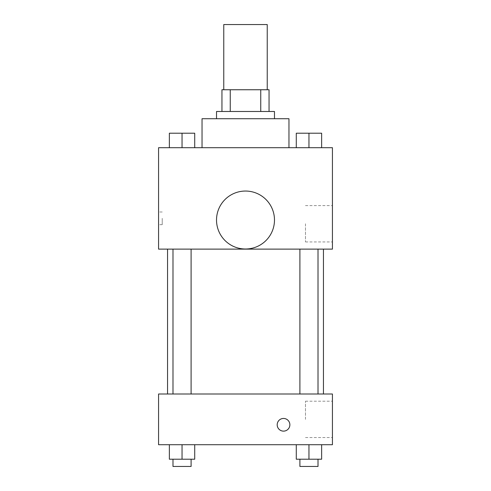 <?xml version="1.0" encoding="UTF-8"?>
<svg xmlns="http://www.w3.org/2000/svg" width="491" height="491" viewBox="0 0 491 491"><rect width="100%" height="100%" fill="white"/><g stroke="black" fill="none" stroke-linecap="round" stroke-linejoin="round"><path stroke-width="0.37" stroke-dasharray="2.46 1.84" d="M223.767 24.55L267.233 24.55M245.5 89.749L223.767 89.749L245.5 89.749M260.746 111.482L260.746 89.749L269.043 89.749L269.043 111.482L230.254 111.482L269.043 111.482M260.746 89.749L221.957 89.749M230.254 111.482L221.957 111.482L230.254 111.482L230.254 89.749M274.475 111.482L216.525 111.482M216.525 118.724L274.475 118.724L216.525 118.724M202.034 118.724L288.966 118.724M245.5 147.705L202.034 147.705L245.5 147.705M169.364 147.705L194.718 147.705L169.364 147.705L194.718 147.705L169.364 147.705L194.718 147.705L182.038 147.705L182.038 133.214L169.364 133.214L191.097 133.214L169.364 133.214L169.364 147.705L182.038 147.705L169.364 147.705L169.364 133.214L169.364 147.705L194.718 147.705L182.038 147.705L182.038 133.214L194.718 133.214L172.985 133.214L194.718 133.214L194.718 147.705L194.718 133.214M296.282 147.705L321.636 147.705L296.282 147.705L321.636 147.705L296.282 147.705L321.636 147.705L308.962 147.705L308.962 133.214L296.282 133.214L318.015 133.214L296.282 133.214L296.282 147.705L308.962 147.705L296.282 147.705L296.282 133.214L296.282 147.705L321.636 147.705L308.962 147.705L308.962 133.214L321.636 133.214L299.903 133.214L321.636 133.214L321.636 147.705L321.636 133.214M332.432 147.705L158.568 147.705L158.568 249.121L332.432 249.121L332.432 147.705M158.568 218.335L158.568 224.675L158.568 218.335M245.5 249.121L167.554 249.121L245.5 249.121M308.962 249.121L299.903 249.121L308.962 249.121M182.038 249.121L191.097 249.121L182.038 249.121M332.432 223.767L332.432 241.934L332.432 223.767M245.5 191.054A28.975 28.975 0 0 0 220.404 234.52A28.975 28.975 0 0 0 270.596 234.52A28.975 28.975 0 0 0 245.5 191.054A28.975 28.975 0 0 0 220.404 234.52A28.975 28.975 0 0 0 270.596 234.52A28.975 28.975 0 0 0 245.5 191.054M245.5 249.005A28.975 28.975 0 0 1 220.404 205.539A28.975 28.975 0 0 1 270.596 205.539A28.975 28.975 0 0 1 245.5 249.005M305.482 223.767L305.482 241.934L305.482 223.767M162.22 218.335L162.22 224.675L162.22 218.335M245.5 394.009L167.554 394.009L245.5 394.009M308.962 394.009L299.903 394.009L308.962 394.009M182.038 394.009L191.097 394.009L182.038 394.009M332.432 394.009L158.568 394.009L158.568 444.717L332.432 444.717L332.432 394.009M158.568 424.795L158.568 418.455L158.575 424.795M321.636 459.208L308.962 459.208L321.636 459.208L321.636 444.717L296.282 444.717L321.636 444.717L296.282 444.717L321.636 444.717L296.282 444.717L321.636 444.717L296.282 444.717L321.636 444.717L321.636 459.208L296.282 459.208L296.282 444.717L296.282 459.208L318.015 459.208L308.962 459.208L308.962 444.717L308.962 459.208L296.282 459.208L296.282 444.717M194.718 459.208L182.038 459.208L194.718 459.208L194.718 444.717L169.364 444.717L194.718 444.717L169.364 444.717L194.718 444.717L169.364 444.717L194.718 444.717L169.364 444.717L194.718 444.717L194.718 459.208L169.364 459.208L169.364 444.717L169.364 459.208L191.097 459.208L182.038 459.208L182.038 444.717L182.038 459.208L169.364 459.208L169.364 444.717M332.432 419.363L332.432 401.196L332.432 419.363M283.534 418.455A6.34 6.34 0 0 0 278.041 427.962A6.34 6.34 0 0 0 289.021 427.962A6.34 6.34 0 0 0 283.534 418.455A6.34 6.34 0 0 0 278.041 427.962A6.34 6.34 0 0 0 289.021 427.962A6.34 6.34 0 0 0 283.534 418.455M283.534 431.129A6.34 6.34 0 0 1 278.041 421.622A6.34 6.34 0 0 1 289.021 421.622A6.34 6.34 0 0 1 283.534 431.129M305.482 419.363L305.482 401.196L305.482 419.363M299.903 459.208L299.903 466.45L318.015 466.45L299.903 466.45L318.015 466.45L318.015 459.208L299.903 459.208L318.015 459.208M308.962 459.208L308.962 444.717M172.985 459.208L172.985 466.45L191.097 466.45L172.985 466.45L191.097 466.45L191.097 459.208L172.985 459.208L191.097 459.208M182.038 459.208L182.038 444.717M299.903 133.214L318.015 133.214M308.962 147.705L308.962 133.214M172.985 133.214L191.097 133.214M182.038 147.705L182.038 133.214M305.482 241.934L332.432 241.934M305.482 205.6L332.432 205.6M162.22 211.995L158.568 211.995M162.22 224.675L158.568 224.675M191.097 394.009L191.097 249.121M172.985 394.009L172.985 249.121M318.015 394.009L318.015 249.121M299.903 394.009L299.903 249.121M305.482 437.53L332.432 437.53M305.482 401.196L332.432 401.196"/><path stroke-width="0.74" d="M267.233 89.749L267.233 24.55L223.767 24.55L223.767 89.749M230.254 111.482L230.254 89.749L221.957 89.749L221.957 111.482L221.957 89.749M230.254 89.749L269.043 89.749L269.043 111.482M260.746 111.482L260.746 89.749M216.525 118.724L216.525 111.482L274.475 111.482L274.475 118.724M288.966 147.705L288.966 118.724L202.034 118.724L202.034 147.705M158.568 147.705L332.432 147.705L332.432 249.121L158.568 249.121L158.568 147.705M245.5 249.005A28.975 28.975 0 0 1 220.404 205.539A28.975 28.975 0 0 1 270.596 205.539A28.975 28.975 0 0 1 245.5 249.005M158.568 394.009L332.432 394.009L332.432 444.717L158.568 444.717L158.568 394.009M283.534 431.129A6.34 6.34 0 0 1 278.041 421.622A6.34 6.34 0 0 1 289.021 421.622A6.34 6.34 0 0 1 283.534 431.129M296.282 444.717L296.282 459.208L321.636 459.208L321.636 444.717L321.636 459.208M308.962 459.208L308.962 444.717M318.015 459.208L318.015 466.45L299.903 466.45L299.903 459.208M169.364 444.717L169.364 459.208L194.718 459.208L194.718 444.717L194.718 459.208M182.038 459.208L182.038 444.717M191.097 459.208L191.097 466.45L172.985 466.45L172.985 459.208M296.282 147.705L296.282 133.214L321.636 133.214L321.636 147.705L321.636 133.214M308.962 147.705L308.962 133.214M318.015 133.214L299.903 133.214M169.364 147.705L169.364 133.214L194.718 133.214L194.718 147.705L194.718 133.214M182.038 147.705L182.038 133.214M191.097 133.214L172.985 133.214M323.446 394.009L323.446 249.121M167.554 394.009L167.554 249.121M299.903 249.121L299.903 394.009M318.015 249.121L318.015 394.009M191.097 394.009L191.097 249.121M172.985 394.009L172.985 249.121"/></g></svg>
